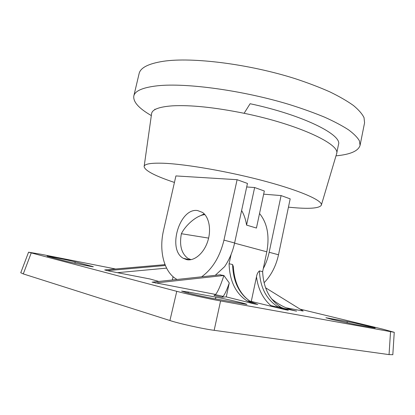 <?xml version="1.0" encoding="UTF-8"?>
<svg xmlns="http://www.w3.org/2000/svg" width="415" height="415" viewBox="0 0 415 415"><rect width="100%" height="100%" fill="white"/><g stroke="black" fill="none" stroke-linecap="round" stroke-linejoin="round"><path stroke-width="0.62" d="M354.54 324.4L332.114 319.483L325.9 317.729L347.314 321.552C355.048 322.958 375.783 327.777 375.181 328.047L354.54 324.4M213.824 298.634C206.271 297.264 192.742 294.297 186.148 292.559L181.578 291.097L188.317 292.03L215.857 297.14C226.678 299.116 247.568 304.003 246.925 304.428L213.824 298.634M392.823 354.69L389.052 354.607L214.156 330.319C203.573 329.017 178.668 323.498 169.922 320.525L23.282 273.916L20.766 272.738M249.768 301.072L285.053 309.637L288.306 310.244L281.09 307.344C269.568 299.972 263.416 288.083 262.638 271.669L266.819 251.806C269.703 235.787 267.276 223.021 259.536 213.512M300.138 309.154L383.284 329.282L394.25 332.306L220.583 300.948C210.218 299.142 185.557 293.727 176.764 291.325L28.562 252.196L41.044 254.276L115.583 268.987M64.278 260.76L47.077 256.164C46.62 255.661 68.371 260.117 75.203 261.917L93.308 266.705C94.127 267.302 71.349 262.648 64.278 260.76M158.826 281.453L149.908 278.963L117.419 272.681L166.576 268.132M173.071 276.696L172.334 279.985M219.784 274.839L223.893 275.487L229.272 282.942L226.268 296.881L254.213 303.894L247.013 300.917C235.575 293.286 229.604 280.888 229.09 263.722L231.098 254.421M164.822 264.122L164.356 264.697M286.06 307.795L303.178 311.037L265.595 287.792M282.548 308.122L296.585 311.167L291.927 309.948M270.803 305.58L278.973 307.349M254.213 303.894L256.932 304.33M229.272 282.942C226.86 289.929 224.811 294.406 223.12 296.372L221.869 297.176L226.268 296.881M152.201 282.169L215.603 294.448M165.02 264.64L104.668 269.952L107.386 270.653L165.357 265.491L107.386 270.653L117.419 272.681M262.638 271.669L259.427 270.907C257.876 272.199 256.89 274.17 256.48 276.831L251.293 301.357M232.597 264.552C233.137 281.64 239.133 293.986 250.582 301.591C240.093 294.551 234.351 282.895 233.349 266.627L232.597 264.552L229.09 263.722M296.585 311.167C287.211 309.087 278.818 304.932 271.405 298.691M191.056 259.655L187.881 258.369C181.412 253.456 179.244 245.239 181.381 233.718C185.816 224.717 197.213 215.037 204.911 214.628M155.309 283.03L223.893 275.487C220.583 285.691 217.751 292.082 215.401 294.66L214.041 295.439L221.869 297.176M181.381 233.718L208.615 238.106M288.451 207.158L290.069 207.318C308.553 209.119 318.959 208.449 321.283 205.311C323.435 201.078 302.623 191.429 266.56 181.64C230.579 171.851 186.185 164.075 163.344 163.245C150.578 162.836 144.166 163.982 144.114 166.68C145.079 170.752 155.184 176.007 174.43 182.444M321.381 204.984L336.627 153.716C340.731 144.446 298.51 124.376 244.113 113.29C214.477 107.34 190.552 104.855 172.334 105.846C158.748 106.857 151.817 109.586 151.542 114.032L144.161 166.348M197.639 210.571L202.52 212.444C209.17 216.967 211.567 229.977 207.604 241.686C203.708 253.425 194.308 261.305 186.709 259.655L183.259 258.28C167.001 249.493 179.721 207.391 197.639 210.571M201.633 276.805C212.527 268.889 219.966 256.657 223.955 240.114L237.1 179.695L247.459 183.435L234.61 242.977L223.955 240.114M215.255 275.332L224.608 266.643C229.329 259.671 232.659 251.781 234.61 242.977M246.697 186.958L254.634 187.528L264.329 191.004L256.439 228.053L246.572 225.096L254.634 187.528M263.655 194.168L281.085 195.579L290.178 198.863L278.512 254.774C276.032 266.025 271.223 275.353 264.09 282.755M177.029 279.477L176.567 279.217C163.951 272.105 158.743 250.691 163.531 230.424L175.913 175.929L237.1 179.695M241.613 210.524C244.056 214.648 245.711 219.504 246.572 225.096M278.512 254.774L269.169 252.263L281.085 195.579M269.169 252.263C267.94 258.073 265.974 263.53 263.276 268.645M198.116 216.775L204.237 213.896M336.627 153.716L338.484 144.555C342.458 134.885 302.96 114.96 250.11 103.724L244.113 113.29M154.712 109.736L154.888 109.181L155.355 109.368M151.325 115.572C138.864 108.403 133.023 101.888 133.801 96.026C134.901 90.859 142.838 87.446 157.601 85.781C186.148 82.689 243.252 90.439 289.737 104.637C302.592 108.694 314.238 112.885 324.68 117.206C334.262 121.528 342.209 125.729 348.527 129.822C353.855 133.78 357.481 137.448 359.406 140.82L360.07 145.364C358.342 151.013 350.317 154.505 336.005 155.838M360.07 145.364L364.572 122.804L364.033 117.663C362.196 113.892 358.664 109.835 353.44 105.493C347.22 101.042 339.371 96.508 329.894 91.891C319.555 87.3 308.003 82.901 295.236 78.684C249.062 63.977 192.057 56.912 163.313 61.285C148.446 63.625 140.374 67.744 139.098 73.642L133.801 96.026M214.156 330.319L220.583 300.948M176.764 291.325L169.922 320.525M389.052 354.607L390.52 331.803M23.282 273.916L31.192 253.036M329.116 318.175L329.012 318.699M347.314 321.552L347.049 322.886M75.203 261.917L74.892 263.224M90.937 265.963L90.828 266.409M188.317 292.03L188.088 293.052M215.857 297.14L215.468 298.935M234.568 243.149L266.819 251.806M285.053 309.637L277.837 306.732C266.321 299.334 260.184 287.393 259.427 270.907M152.046 282.184L220.536 274.756M247.013 300.917L250.582 301.591L257.782 304.558M256.48 276.831C258.208 289.629 263.354 299.511 271.924 306.483M394.25 332.306L392.818 354.747M28.562 252.196L20.75 272.785M283.523 309.274L277.837 306.732L281.09 307.344M223.12 296.372L215.401 294.66M183.259 258.28L189.94 259.816"/></g></svg>
